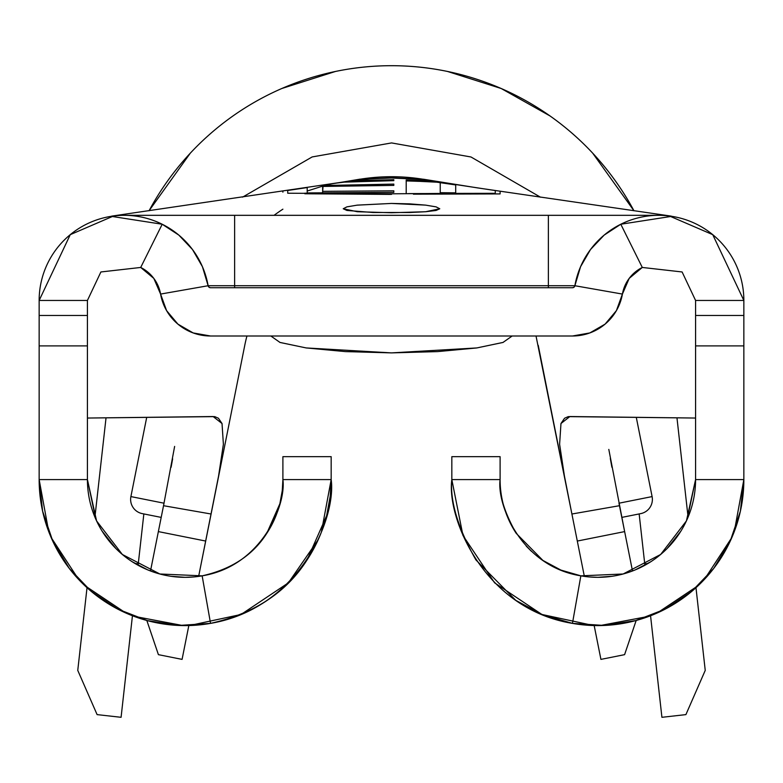 <?xml version="1.0" encoding="UTF-8"?>
<svg xmlns="http://www.w3.org/2000/svg" width="783" height="783" viewBox="0 0 783 783"><rect width="100%" height="100%" fill="white"/><g stroke="black" fill="none" stroke-linecap="round" stroke-linejoin="round"><path stroke-width="1.17" d="M356.891 205.175L391.451 203.433L409.989 203.883L425.649 205.126L436.092 206.869L439.772 208.767L436.102 210.461L425.658 211.733L410.008 212.496L373.021 212.496L346.889 210.451L343.228 208.758L346.889 206.869L357.302 205.126L391.451 203.433L425.649 205.126L436.151 206.888M621.056 513.648L618.971 503.205L652.102 496.588A14.476 14.476 0 0 1 640.739 513.619L621.8 517.397L640.739 513.619A14.476 14.476 0 0 0 652.102 496.588L636.285 417.329L652.102 496.588L618.971 503.205L621.8 517.397M161.944 513.648L164.029 503.205L130.898 496.588L164.029 503.205L161.944 513.638L164.029 503.205M142.261 513.619A14.476 14.476 0 0 1 130.898 496.588A14.476 14.476 0 0 0 142.261 513.619L161.2 517.397L142.261 513.619M572.5 335.995L210.5 335.995L572.5 335.995L589.844 332.932L605.093 324.123L616.407 310.626L622.416 294.075L574.879 285.726L574.056 287.165L572.5 287.723L210.5 287.723L572.5 287.723A2.418 2.418 0 0 0 574.879 285.726L622.416 294.075A50.68 50.68 0 0 1 572.5 335.995M639.153 513.942L644.732 563.809L648.109 563.427L644.732 563.809L644.898 565.267L639.153 513.942M688.081 517.142L676.962 417.819L688.081 517.142M106.038 417.819L94.919 517.142L106.038 417.819M134.891 563.427L138.268 563.809L143.847 513.942L138.268 563.809L134.891 563.427M190.308 153.165L149.083 210.725A275.127 275.127 0 0 1 633.936 210.744L592.692 153.165L633.946 210.744A275.127 275.127 0 0 0 149.083 210.725L190.308 153.165M87.021 587.7L77.762 670.395L97.102 714.615L121.081 717.306L132.444 615.751L121.081 717.306L97.102 714.615L77.762 670.395L87.021 587.7M138.102 565.267L138.268 563.809L138.102 565.267M549.989 115.933L501.189 88.508L447.514 71.459M335.486 71.459L281.811 88.508M650.556 615.751L661.919 717.306L685.898 714.615L705.238 670.395L695.979 587.7L705.238 670.395L685.898 714.615L661.919 717.306L650.556 615.751M619.47 505.701L624.638 531.598L577.306 541.053L571.903 514.01L619.47 505.701L571.903 514.01L584.363 576.396L577.306 541.053L624.638 531.598L608.812 449.413M355.12 180.08A197.893 197.893 0 0 1 427.293 179.973A197.893 197.893 0 0 0 359.113 179.376M214.63 416.625L87.422 418.044L213.103 416.527L222.029 423.534L223.39 444.294L218.555 476.103L198.637 576.396L211.097 514.01L163.53 505.701L150.502 570.983L163.53 505.701L211.097 514.01L244.766 345.313A149.631 149.631 0 0 1 246.939 335.995M171.095 467.275L172.632 458.848M162.365 224.32A85.132 85.132 0 0 0 124.282 215.325L124.282 215.325A85.132 85.132 0 0 0 39.15 300.457L70.264 234.655L112.38 216.509L162.208 224.241A85.132 85.132 0 0 1 208.121 285.726L160.584 294.075L208.121 285.726A2.418 2.418 0 0 0 210.5 287.723L208.944 287.165L208.121 285.726L202.435 266.709L192.491 249.523L178.837 235.106L162.208 224.241L140.705 267.453L100.89 271.965L87.422 300.457L100.89 271.965L140.705 267.453L162.208 224.241L112.38 216.509L70.264 234.655L39.15 300.457L87.422 300.457L87.422 479.587L39.15 479.587L39.15 300.457L39.15 315.48L87.422 315.48L87.422 345.89L39.15 345.89L87.422 345.89L87.422 479.587L39.15 479.587L39.15 315.48L87.422 315.48L87.422 300.457L39.15 300.457A85.132 85.132 0 0 1 117.068 215.628M665.922 215.628A85.132 85.132 0 0 1 743.85 300.457L743.85 345.89L695.578 345.89L695.578 315.48L743.85 315.48L743.85 479.587L695.578 479.587L695.578 345.89L743.85 345.89L743.85 479.587L695.578 479.587L695.578 315.48L743.85 315.48L743.85 300.457L695.578 300.457L695.578 315.48L695.578 300.457L743.85 300.457L712.736 234.655L670.62 216.509L620.792 224.241L604.163 235.106L590.509 249.523L580.565 266.709L574.879 285.726A85.132 85.132 0 0 1 620.792 224.241L642.295 267.453L620.792 224.241L670.62 216.509L712.736 234.655L743.85 300.457A85.132 85.132 0 0 0 658.718 215.325L658.699 215.325A85.132 85.132 0 0 0 620.665 224.31M610.309 458.476L611.895 467.236M445.801 193.998L500.102 193.92L500.102 191.336L500.102 193.92L413.404 194.174M500.102 191.855L500.102 191.336L500.102 191.855M390.6 194.399L304.832 193.763M282.898 191.864L282.898 191.297M350.314 180.795L363.273 179.121L391.5 177.761L419.776 179.19L433.802 181M439.772 208.767L425.658 211.733L391.52 212.741L357.342 211.733L343.228 208.758L346.889 206.869M632.498 570.983L624.638 531.598L632.498 570.983M427.156 179.953A197.893 197.893 0 0 0 356.715 179.796M282.898 209.169A197.893 197.893 0 0 0 274.06 215.325M536.022 335.995L571.903 514.01L564.435 476.054L559.61 444.294L560.971 423.515L569.897 416.527L695.578 418.044L568.37 416.625M594.003 624.726L600.923 659.384L624.589 654.657L636.158 620.498M146.842 620.498L158.411 654.657L182.077 659.384L188.997 624.726M205.694 541.053L158.362 531.598L205.694 541.053L198.637 576.396M154.349 642.686L146.832 620.498L158.411 654.657L182.077 659.384L188.83 625.548L182.077 659.384M628.651 642.686L636.168 620.498L624.589 654.657L600.923 659.384L594.17 625.548M214.845 416.664L218.428 418.239L222.029 423.534L223.39 444.294L218.555 476.103L211.097 514.01L244.766 345.313M538.234 345.313L571.903 514.01L564.435 476.054L559.61 444.294L560.971 423.515L564.553 418.249L568.155 416.664M590.597 215.325L192.403 215.325M500.102 456.665L451.83 456.665L451.83 479.587L451.83 456.665L500.102 456.665L500.102 479.587L500.102 456.665M541.807 614.41L494.602 582.826L462.949 535.464L451.83 479.587L500.102 479.587L451.83 479.587C446.555 517.416 483.454 608.91 572.451 623.376L604.182 625.46L635.61 620.625L665.247 609.105L691.683 591.449L713.675 568.478L730.167 541.298L740.385 511.191L743.85 479.587L734.317 531.491M282.898 456.665L331.17 456.665L282.898 456.665L282.898 479.587L331.17 479.587L331.17 456.665L331.17 479.587L282.898 479.587L282.898 456.665M160.584 294.075L166.593 310.626L177.907 324.123L193.156 332.932L210.5 335.995A50.68 50.68 0 0 1 160.584 294.075L153.811 278.396L140.705 267.453A36.86 36.86 0 0 1 160.584 294.075A36.86 36.86 0 0 0 153.85 278.454A36.86 36.86 0 0 1 160.574 294.036M140.754 267.483A36.86 36.86 0 0 1 153.771 278.347A36.86 36.86 0 0 0 140.705 267.453M282.634 486.84A97.738 97.738 0 0 0 282.898 479.587C286.333 504.634 262.021 566.08 202.151 575.838L210.549 623.376C299.683 608.185 336.475 517.778 331.17 479.587L321.363 532.195M48.683 531.491L39.15 479.587L42.615 511.191L52.833 541.298L69.325 568.478L91.317 591.449L117.753 609.105L147.39 620.625L178.818 625.46L210.549 623.376L202.151 575.838L159.879 573.998L122.344 554.472L96.573 520.901L87.422 479.587L95.741 519.07M101.976 530.952L116.041 548.697L119.339 551.849M131.945 561.597L147.752 569.887L154.212 572.304M170.616 576.259L185.16 577.325L194.458 576.895M272.582 523.308L277.436 511.808M318.28 539.575L288.398 582.826L241.037 614.479L189.427 625.539M183.036 625.578L133.746 616.25M125.76 612.972L84.662 585.508M78.574 579.381L51.091 537.422M331.17 479.587L330.23 496.07L326.638 515.684L307.093 559.894C286.363 592.477 254.181 613.627 210.549 623.376A146.01 146.01 0 0 1 39.15 479.587A146.01 146.01 0 0 0 39.15 479.725M69.296 568.429A146.01 146.01 0 0 0 326.638 515.654M282.898 479.587L282.272 490.618L279.864 503.753L266.788 533.35C252.909 555.157 231.367 569.319 202.151 575.838A97.738 97.738 0 0 1 87.422 479.587A97.738 97.738 0 0 0 203.511 575.593M266.807 533.311A97.738 97.738 0 0 0 282.34 490.07M622.416 294.075L629.189 278.396L642.295 267.453L682.11 271.965L695.578 300.457L682.11 271.965L642.295 267.453A36.86 36.86 0 0 0 622.416 294.075A36.86 36.86 0 0 1 629.15 278.454A36.86 36.86 0 0 0 622.426 294.036M642.246 267.483A36.86 36.86 0 0 0 629.229 278.347A36.86 36.86 0 0 1 642.295 267.453M687.259 519.07L695.578 479.587L686.427 520.901L660.656 554.472L623.121 573.998L580.849 575.838L572.451 623.376L580.849 575.838C520.92 566.246 496.735 504.546 500.102 479.587A97.738 97.738 0 0 0 503.126 503.733M506.532 514.46L508.921 520.157M526.245 546.123L531.491 551.359M588.542 576.895L597.84 577.325L612.384 576.259M628.788 572.304L635.248 569.887L651.055 561.597M663.661 551.849L666.959 548.697L681.024 530.952M731.909 537.422L704.426 579.381M698.338 585.508L657.24 612.972M649.254 616.25L599.964 625.578M593.573 625.539L541.963 614.479M743.85 479.725A146.01 146.01 0 0 0 743.85 479.587A146.01 146.01 0 0 1 572.451 623.376L542.639 614.763L515.782 600.355L475.907 559.894C457.918 527.918 449.892 501.149 451.83 479.587M572.451 623.376A146.01 146.01 0 0 0 713.705 568.429M580.849 575.838A97.738 97.738 0 0 0 695.578 479.587A97.738 97.738 0 0 1 580.849 575.838L560.892 570.073L542.903 560.432L516.212 533.35C504.174 511.945 498.8 494.024 500.102 479.587M503.234 504.144A97.738 97.738 0 0 0 516.105 533.184M234.636 285.726L548.364 285.726L548.364 215.325L548.364 285.726L574.879 285.726L548.364 285.726L548.364 287.723L548.364 285.726L234.636 285.726L234.636 215.325L234.636 287.723L234.636 285.726L208.121 285.726L234.636 285.726M234.636 215.325L124.282 215.325A85.132 85.132 0 0 1 162.335 224.31M620.635 224.32A85.132 85.132 0 0 1 658.718 215.325L548.364 215.325M500.102 192.275L500.102 191.708M434.702 181.147L415.744 178.964L391.5 177.761L363.273 179.121L350.285 180.804M282.898 191.238L282.898 192.168M310.048 193.802L337.199 193.959M287.723 192.246L287.723 190.651L287.723 193.225L391.5 193.802L391.5 194.409L391.5 193.802L443.384 193.421L495.277 193.323L495.277 193.841L495.277 191.365M418.357 179.278L391.5 177.995L374.9 178.69M376.163 178.622L368.499 179.023M361.1 179.434L359.994 179.532M408.589 193.607L495.277 193.323M423.221 181.48L406.201 180.902L406.201 180.012L427.635 180.844L443.687 182.625L418.259 179.278M405.085 178.524L391.5 177.995M369.468 178.984L351.303 180.638L339.695 182.537L360.797 180.54L393.82 179.698L393.82 180.658L344.246 182.136L334.605 183.31M332.99 183.604L322.655 185.669L393.82 184.093L393.82 185.405L322.655 186.442L322.655 191.336L393.82 190.817L393.82 192.354L307.19 192.931L307.19 187.568L287.723 190.475L287.723 193.225M304.832 193.176L391.5 193.802M307.19 187.685L307.19 191.042L322.655 186.109L307.19 191.042M393.82 179.698L393.82 180.658L393.82 179.698L360.797 180.54L339.695 182.537M455.706 184.612L455.706 192.843L440.232 192.687L440.232 182.351L430.317 181.676M443.687 182.625L455.696 184.935L427.635 180.844L406.201 180.012L406.201 193.636L406.201 180.012M440.232 182.351L420.784 181.411M418.572 181.333L406.201 180.902M455.706 184.886L455.706 192.843L440.232 192.687L440.232 183.985M322.655 192.804L322.655 191.336L393.82 190.817L393.82 192.354L307.19 192.931L307.19 189.564M323.027 186.423L322.655 191.336M393.82 185.405L393.82 184.093L393.487 185.405M358.761 185.757L340.165 186.021M322.655 185.542L393.82 184.093M381.194 180.775L358.095 181.431M350.481 181.676L347.897 181.832M337.737 182.899L330.955 183.927M163.53 505.701L174.629 446.408M512.17 335.995L502.98 342.455L476.827 347.936L437.677 351.596L391.5 352.888L345.323 351.596L306.173 347.936L280.02 342.455L270.83 335.995M503.175 342.396L476.827 347.936L391.5 352.888L306.173 347.936L279.825 342.396M671.276 216.128L477.64 187.92L423.554 179.238M360.082 179.141L349.521 180.922M339.753 182.527L111.685 216.128M242.583 197.13L312.143 156.943L391.569 142.927L470.984 156.982L540.515 197.208L470.984 156.982L391.569 142.927L312.143 156.943L242.583 197.13L312.143 156.943L391.569 142.927L470.984 156.982L540.515 197.208M146.715 417.329L130.898 496.588M495.267 190.553L455.696 184.553"/></g></svg>
